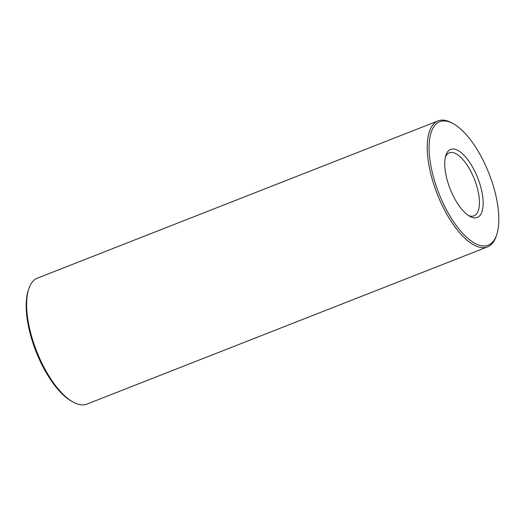 <?xml version="1.0" encoding="UTF-8"?>
<svg xmlns="http://www.w3.org/2000/svg" width="525" height="525" viewBox="0 0 525 525"><rect width="100%" height="100%" fill="white"/><g stroke="black" fill="none" stroke-linecap="round" stroke-linejoin="round"><path stroke-width="0.79" d="M451.5 122.791A66.314 26.946 68.6 0 0 431.373 168.282A66.314 26.946 68.6 0 0 476.398 244.086A66.314 26.946 68.6 0 0 496.801 234.353A66.314 26.946 68.6 0 0 489.031 173.591A66.314 26.946 68.6 0 0 453.403 123.769A66.314 26.946 68.6 0 0 451.5 122.791M496.801 234.353L496.322 235.843A67.666 27.497 -111.4 0 1 487.522 246.881A67.666 27.497 -111.4 0 1 475.499 245.772A67.666 27.497 -111.4 0 1 432.771 181.125A67.666 27.497 -111.4 0 1 438.073 120.901A67.666 27.497 -111.4 0 1 450.096 122.003A67.666 27.497 -111.4 0 1 452.038 123.001L453.403 123.769M72.962 401.999L71.597 401.231A66.314 26.946 -111.4 0 1 35.969 351.409A66.314 26.946 -111.4 0 1 28.199 290.647L28.678 289.157A67.666 27.497 68.6 0 0 36.606 351.153A67.666 27.497 68.6 0 0 72.962 401.999A67.666 27.497 68.6 0 0 74.904 402.997A67.666 27.497 68.6 0 0 86.927 404.099L487.522 246.881M438.073 120.901L37.478 278.119A67.666 27.497 68.6 0 0 28.678 289.157M457.091 150.019A36.54 14.844 -111.4 0 1 481.898 191.789A36.54 14.844 -111.4 0 1 470.807 216.858A36.54 14.844 -111.4 0 1 469.763 216.32A36.54 14.844 -111.4 0 1 450.128 188.862A36.54 14.844 -111.4 0 1 445.843 155.38A36.54 14.844 -111.4 0 1 457.091 150.019M468.352 215.44A33.836 13.748 68.6 0 0 474.009 215.834A33.836 13.748 68.6 0 0 476.661 185.725A33.836 13.748 68.6 0 0 455.293 153.398A33.836 13.748 68.6 0 0 449.288 152.847A33.836 13.748 68.6 0 0 445.41 156.982"/></g></svg>

